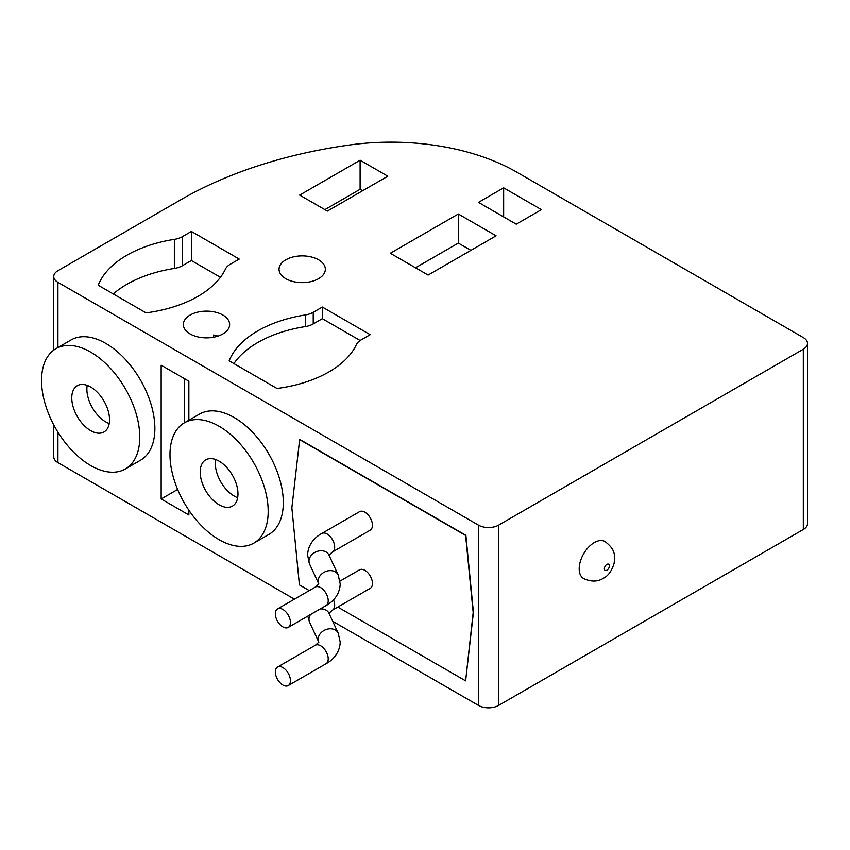 <?xml version="1.0" encoding="UTF-8"?>
<svg xmlns="http://www.w3.org/2000/svg" width="850" height="850" viewBox="0 0 850 850"><rect width="100%" height="100%" fill="white"/><g stroke="black" fill="none" stroke-linecap="round" stroke-linejoin="round"><path stroke-width="1.27" d="M282.901 685.047A10.689 6.173 -120 0 0 288.246 685.578A10.689 6.173 -120 0 0 289.882 677.014A10.689 6.173 -120 0 0 282.901 667.601A10.689 6.173 -120 0 0 277.557 667.069A10.689 6.173 -120 0 0 275.921 675.633A10.689 6.173 -120 0 0 282.901 685.047M333.476 599.845A10.689 6.173 -120 0 1 334.677 605.253A10.689 6.173 -120 0 1 332.467 610.151L370.239 588.338A10.689 6.173 -120 0 0 371.875 579.774A10.689 6.173 -120 0 0 364.905 570.361A10.689 6.173 -120 0 0 359.561 569.829L340.021 581.113M282.901 626.896A10.689 6.173 -120 0 0 288.246 627.417A10.689 6.173 -120 0 0 289.882 618.864A10.689 6.173 -120 0 0 282.901 609.45A10.689 6.173 -120 0 0 277.557 608.919A10.689 6.173 -120 0 0 275.921 617.482A10.689 6.173 -120 0 0 282.901 626.896M332.467 551.99L370.239 530.177A10.689 6.173 -120 0 0 371.875 521.624A10.689 6.173 -120 0 0 364.905 512.21A10.689 6.173 -120 0 0 359.561 511.679L321.789 533.481A10.689 6.173 -120 0 1 327.123 534.013A10.689 6.173 -120 0 1 334.677 547.102A10.689 6.173 -120 0 1 332.467 551.99L328.939 555.188M594.309 542.587A21.367 12.336 120 0 0 580.348 561.425A21.367 12.336 120 0 0 583.631 578.542C591.048 581.963 597.582 581.899 603.213 578.372C608.175 575.971 611.809 570.956 614.114 563.338C615.028 555.114 615.517 549.578 604.998 541.535A21.367 12.336 120 0 0 594.309 542.587M87.199 385.401A26.711 15.417 -120 0 0 105.772 421.919A26.711 15.417 -120 0 0 109.225 423.544M90.663 387.026A26.711 15.417 -120 0 0 77.308 385.698A26.711 15.417 -120 0 0 73.217 407.108A26.711 15.417 -120 0 0 90.663 430.642A26.711 15.417 -120 0 0 104.019 431.97A26.711 15.417 -120 0 0 108.109 410.561A26.711 15.417 -120 0 0 90.663 387.026M90.663 465.534A69.445 40.099 -120 0 0 125.386 468.977A69.445 40.099 -120 0 0 136.032 413.323A69.445 40.099 -120 0 0 90.663 352.134A69.445 40.099 -120 0 0 55.941 348.691A69.445 40.099 -120 0 0 45.294 404.334A69.445 40.099 -120 0 0 90.663 465.534M125.386 468.977L140.494 460.254A69.445 40.099 -120 0 0 151.141 404.6A69.445 40.099 -120 0 0 105.772 343.411A69.445 40.099 -120 0 0 71.049 339.968L55.941 348.691M215.634 459.542A26.711 15.417 -120 0 0 234.207 496.071A26.711 15.417 -120 0 0 237.66 497.696M219.098 461.178A26.711 15.417 -120 0 0 205.742 459.85A26.711 15.417 -120 0 0 201.641 481.249A26.711 15.417 -120 0 0 219.098 504.794A26.711 15.417 -120 0 0 232.443 506.111A26.711 15.417 -120 0 0 236.544 484.712A26.711 15.417 -120 0 0 219.098 461.178M219.098 539.686A69.445 40.099 -120 0 0 253.821 543.129A69.445 40.099 -120 0 0 264.456 487.475A69.445 40.099 -120 0 0 219.098 426.275A69.445 40.099 -120 0 0 184.365 422.843A69.445 40.099 -120 0 0 173.729 478.486A69.445 40.099 -120 0 0 219.098 539.686M253.821 543.129L268.929 534.406A69.445 40.099 -120 0 0 279.576 478.752A69.445 40.099 -120 0 0 234.207 417.552A69.445 40.099 -120 0 0 199.484 414.12L184.365 422.843M318.569 259.803A23.152 13.366 0 0 0 293.335 256.913A23.152 13.366 0 0 0 279.044 269.259A23.152 13.366 0 0 0 285.823 278.704A23.152 13.366 0 0 0 311.058 281.605A23.152 13.366 0 0 0 325.348 269.259A23.152 13.366 0 0 0 318.569 259.803M217.908 336.132A23.152 13.366 0 0 0 213.467 335.027L213.467 337.248M184.429 422.811L184.429 378.643M222.87 315.053A23.152 13.366 0 0 0 197.646 312.163A23.152 13.366 0 0 0 183.356 324.509A23.152 13.366 0 0 0 190.134 333.954A23.152 13.366 0 0 0 215.358 336.855A23.152 13.366 0 0 0 229.649 324.509A23.152 13.366 0 0 0 222.87 315.053M347.129 145.339A356.139 205.615 0 0 0 181.316 199.474L57.928 270.714A14.248 8.224 0 0 0 53.752 276.526A14.248 8.224 0 0 0 57.928 282.338L478.476 525.141A14.248 8.224 0 0 0 498.621 525.141L803.324 349.223A14.248 8.224 0 0 0 807.5 343.411A14.248 8.224 0 0 0 803.324 337.588L516.981 172.263A178.064 102.808 0 0 0 347.129 145.339M188.87 420.24L188.87 381.204L161.171 365.213L161.171 498.971L188.87 514.972L188.87 510.234M53.752 424.926L53.752 456.811A14.248 8.224 0 0 0 57.928 462.634L294.429 599.176M332.69 621.265L478.476 705.426A14.248 8.224 0 0 0 498.621 705.426L803.324 529.508A14.248 8.224 0 0 0 807.5 523.696L807.5 343.411M337.811 607.059L465.63 680.861L473.439 612.383L465.885 535.319L299.678 439.365L291.869 507.843L299.423 584.906L309.294 590.601M361.08 339.936L370.186 334.688L322.341 307.062L313.236 312.311A17.808 10.285 180 0 1 305.32 314.967A106.845 61.689 0 0 0 229.171 360.857L277.015 388.482A106.845 61.689 0 0 0 356.49 344.505A17.808 10.285 180 0 1 361.08 339.936M230.137 264.339L239.243 259.08L191.388 231.455L182.293 236.714A17.808 10.285 180 0 1 174.367 239.36A106.845 61.689 0 0 0 98.218 285.249L146.062 312.874A106.845 61.689 0 0 0 225.548 268.908A17.808 10.285 180 0 1 230.137 264.339M327.377 211.097L387.812 176.205L360.113 160.214L299.678 195.107L327.377 211.097M516.247 224.188L541.429 209.653L503.657 187.839L478.476 202.374L516.247 224.188M428.113 275.071L496.103 235.822L458.331 214.009L390.331 253.268L428.113 275.071M177.65 489.462L161.171 498.971M470.921 250.357L458.331 243.089L415.512 267.803M458.331 243.089L458.331 214.009M503.657 216.92L503.657 187.839M362.631 190.751L360.113 189.295L324.859 209.653M360.113 189.295L360.113 160.214M220.437 277.302L191.388 260.536L182.293 265.795A17.808 10.285 180 0 1 174.367 268.441A106.845 61.689 0 0 0 113.284 293.951M191.388 260.536L191.388 231.455M360.156 340.521L322.341 318.686L313.236 323.946A17.808 10.285 180 0 1 305.32 326.602A106.845 61.689 0 0 0 233.909 363.587M322.341 318.686L322.341 307.062M465.63 680.861L473.184 612.521L465.63 535.468L299.423 439.514M288.246 685.578L326.017 663.765A10.689 6.173 -120 0 0 328.228 658.878A10.689 6.173 -120 0 0 320.673 645.798A10.689 6.173 -120 0 0 315.329 645.267L318.856 642.164M326.017 663.765C331.415 660.875 339.671 654.107 340.223 642.164L338.204 633.133A10.689 8.426 155.1 0 0 326.708 629.329A10.689 8.426 155.1 0 0 318.187 639.232A10.689 8.426 155.1 0 0 318.814 642.133L309.602 622.274L307.774 616.144M310.494 614.571A10.689 8.426 155.1 0 0 308.975 619.374A10.689 8.426 155.1 0 0 309.602 622.274M288.246 627.417L326.017 605.614A10.689 6.173 -120 0 0 328.228 600.727A10.689 6.173 -120 0 0 320.673 587.637A10.689 6.173 -120 0 0 315.329 587.106L318.856 584.003M326.017 605.614C331.415 602.714 339.671 595.956 340.223 584.003L338.204 574.982A10.689 8.426 155.1 0 0 326.708 571.168A10.689 8.426 155.1 0 0 318.187 581.071A10.689 8.426 155.1 0 0 318.814 583.982L309.602 564.113L307.572 555.093C308.125 543.139 316.381 536.382 321.789 533.481M338.204 574.982L328.982 555.124A10.689 8.426 155.1 0 0 317.486 551.31A10.689 8.426 155.1 0 0 308.975 561.213A10.689 8.426 155.1 0 0 309.602 564.113M338.204 633.133L328.982 613.275A10.689 8.426 155.1 0 0 320.248 608.94M606.9 570.212A3.559 2.061 -60 0 1 604.382 568.767A3.559 2.061 -60 0 1 606.9 564.4A3.559 2.061 -60 0 1 609.418 565.856A3.559 2.061 -60 0 1 606.9 570.212M57.928 432.193L57.928 462.634M478.476 525.141L478.476 705.426M57.928 282.338L57.928 347.544M498.621 525.141L498.621 705.426M803.324 349.223L803.324 529.508M174.367 268.441L174.367 239.36M182.293 265.795L182.293 236.714M305.32 326.602L305.32 314.967M313.236 323.946L313.236 312.311M332.467 610.151L328.939 613.349M53.752 276.526L53.752 350.126M277.557 608.919L315.329 587.106M277.557 667.069L315.329 645.267"/></g></svg>
